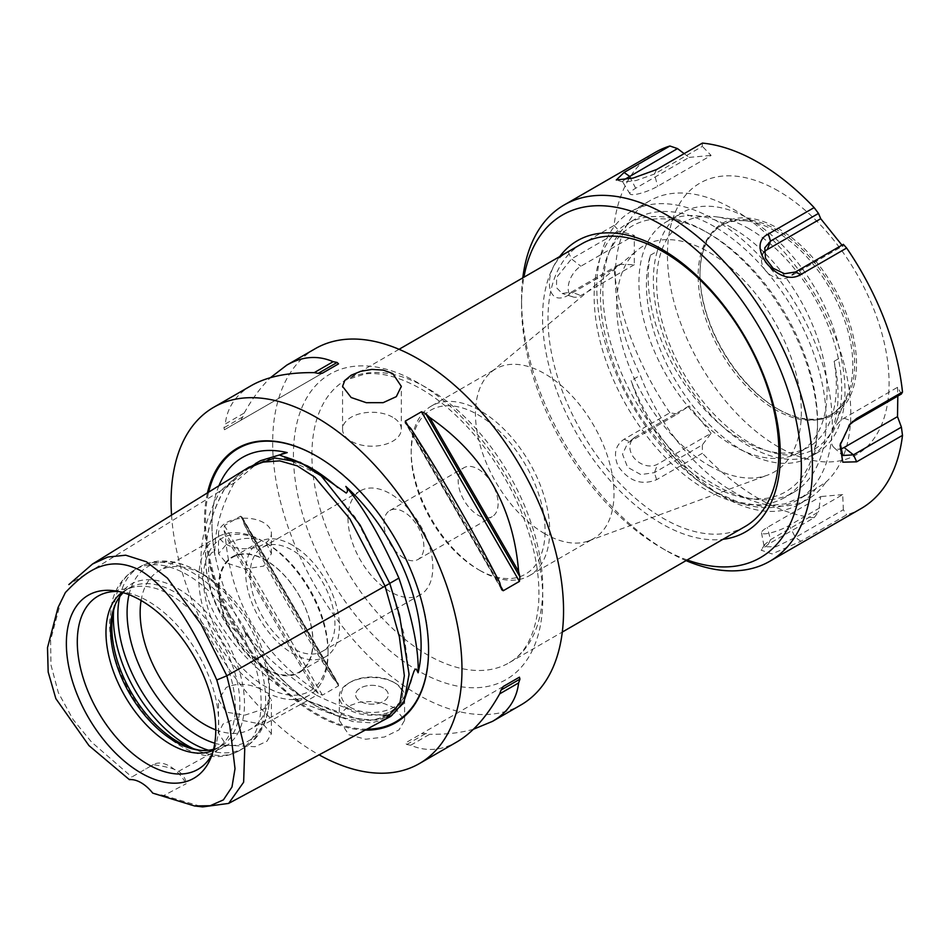 <?xml version="1.0" encoding="UTF-8"?>
<svg xmlns="http://www.w3.org/2000/svg" width="950" height="950" viewBox="0 0 950 950"><rect width="100%" height="100%" fill="white"/><g stroke="black" fill="none" stroke-linecap="round" stroke-linejoin="round"><path stroke-width="0.71" stroke-dasharray="4.75 3.56" d="M581.816 243.794A163.246 94.252 -120 0 0 548.008 318.523A163.246 94.252 -120 0 0 663.432 518.462A163.246 94.252 -120 0 0 745.061 526.549M559.716 256.548A168.126 97.066 -120 0 0 557.888 393.953A168.126 97.066 -120 0 0 661.449 523.592A168.126 97.066 -120 0 0 722.962 539.303M817.511 425.173A157.949 91.188 60 0 1 784.795 497.479A157.949 91.188 60 0 1 626.857 406.291A157.949 91.188 60 0 1 626.857 223.903A157.949 91.188 60 0 1 705.826 231.729L705.826 231.729A157.949 91.188 60 0 1 817.511 425.173L817.511 421.503A153.449 88.599 -120 0 0 709.009 233.569A153.449 88.599 -120 0 0 600.495 296.21A153.449 88.599 -120 0 0 708.997 484.156A153.449 88.599 -120 0 0 817.511 421.503M714.543 226.694A157.949 91.188 -120 0 0 635.574 218.88A157.949 91.188 -120 0 0 611.361 345.444A157.949 91.188 -120 0 0 714.543 484.619A157.949 91.188 -120 0 0 793.511 492.444A157.949 91.188 -120 0 0 817.724 365.881A157.949 91.188 -120 0 0 714.543 226.694M702.359 444.921L702.418 453.233L656.604 479.679C641.654 485.747 628.817 481.234 618.106 466.141C613.201 454.349 615.208 445.384 624.091 439.233L669.893 412.787L677.504 413.998L627.867 442.819L622.499 454.136L627.606 467.281L640.858 474.596L654.408 472.613L702.359 444.921L711.111 433.283L657.661 464.146A17.955 14.167 -144.9 0 1 634.671 458.624A17.955 14.167 -144.9 0 1 634.196 437.784A17.955 14.167 -144.9 0 1 635.669 436.786L689.118 405.935L677.504 413.998M522.797 277.863A205.687 118.762 -120 0 0 521.538 299.143A205.687 118.762 -120 0 0 666.983 551.059A205.687 118.762 -120 0 0 686.043 560.619M669.893 412.787A205.687 118.762 60 0 1 614.044 268.826L568.231 295.26C543.151 309.712 543.115 263.387 568.231 251.916L614.044 225.471A205.687 118.762 60 0 1 655.429 152.285M861.116 508.547A205.687 118.762 60 0 1 846.64 514.829L800.838 541.274L772.101 553.933L761.14 550.181L768.324 544.172L814.126 517.738A205.687 118.762 60 0 1 702.406 453.233M814.126 517.738L818.484 511.967L770.533 539.659L764.857 544.445L764.192 546.725L775.782 546.844L795.387 537.439L843.351 509.746L846.64 514.829M843.351 509.746L842.709 494.606L789.26 525.457A17.955 3.8 158.8 0 1 771.614 532.617A17.955 3.8 158.8 0 1 761.484 532.796A17.955 3.8 158.8 0 1 767.268 527.428L820.717 496.565L818.484 511.967M840.334 443.745L849.146 425.089M901.408 393.989L897.512 387.315L844.063 418.178A17.955 10.367 120 0 0 832.651 432.974A17.955 10.367 120 0 0 834.029 447.616A17.955 10.367 120 0 0 840.133 449.041M702.418 143.094L702.359 146.371L654.408 174.064L636.013 180.559L623.046 182.008L622.523 181.699L624.019 179.776M684.154 153.639L689.118 157.403L635.669 188.254A17.955 3.8 -21.2 0 0 629.992 193.907A17.955 3.8 -21.2 0 0 640.621 193.289A17.955 3.8 -21.2 0 0 657.661 186.295L711.111 155.432L702.359 146.371M764.168 252.154A17.955 14.167 35.1 0 0 762.114 255.811A17.955 14.167 35.1 0 0 769.239 274.182A17.955 14.167 35.1 0 0 789.26 276.937L842.709 246.074L843.351 244.352M711.111 433.283L689.118 405.935M842.709 494.606L820.717 496.565M897.512 387.315L897.809 396.079M842.009 245.124L842.709 246.074M689.118 157.403L711.111 155.432M619.436 264.349L634.315 264.694L634.315 235.362L619.436 231.194L571.484 258.887L556.629 277.4L556.498 287.672L562.186 293.479L571.484 292.042L619.436 264.349L614.044 268.826M614.044 225.471L619.436 231.194M778.264 190.914A156.714 90.476 -120 0 0 682.29 327.441A156.714 90.476 -120 0 0 874.238 438.259A156.714 90.476 -120 0 0 778.264 190.914M634.315 264.694L580.878 295.545A17.955 10.367 -60 0 1 573.087 296.958A17.955 10.367 -60 0 1 568.86 283.064A17.955 10.367 -60 0 1 580.878 266.226L634.315 235.362M777.337 408.714A109.381 63.151 -120 0 0 832.022 414.129A109.381 63.151 -120 0 0 848.789 326.479A109.381 63.151 -120 0 0 777.337 230.102A109.381 63.151 -120 0 0 722.653 224.687A109.381 63.151 -120 0 0 699.996 274.752A109.381 63.151 -120 0 0 777.337 408.714L778.264 409.248A110.687 63.899 60 0 1 699.996 273.683A110.687 63.899 60 0 1 778.264 228.499A110.687 63.899 60 0 1 856.532 364.064A110.687 63.899 60 0 1 778.264 409.248M775.497 231.171A109.381 63.151 -120 0 0 747.899 221.112A109.381 63.151 -120 0 0 720.801 225.744A109.381 63.151 -120 0 0 704.045 313.393A109.381 63.151 -120 0 0 775.497 409.782A109.381 63.151 -120 0 0 830.181 415.197A109.381 63.151 -120 0 0 847.744 394.048A109.381 63.151 -120 0 0 775.497 231.171M816.477 487.671A150.183 86.711 60 0 1 798.867 504.391A150.183 86.711 60 0 1 631.085 380.629L640.312 375.298A150.183 86.711 60 0 0 808.106 499.059A150.183 86.711 60 0 0 825.716 482.339L804.923 495.746L784.736 503.916L761.995 506.207L737.877 501.956L714.543 491.613C678.882 471.402 646.511 427.702 631.085 380.629M714.543 491.613A166.511 96.14 -120 0 0 797.798 499.866A166.511 96.14 -120 0 0 797.798 307.586A166.511 96.14 -120 0 0 631.287 211.458A166.511 96.14 -120 0 0 605.768 344.886A166.511 96.14 -120 0 0 714.543 491.613M650.382 255.217L657.305 251.216A133.048 76.819 60 0 1 682.646 212.444A133.048 76.819 60 0 1 749.17 219.034A133.048 76.819 60 0 1 841.047 357.295L834.112 361.297A133.048 76.819 -120 0 1 808.771 446.892A133.048 76.819 -120 0 1 697.039 400.829A133.048 76.819 -120 0 1 650.382 255.217A135.494 78.232 -120 0 0 693.262 406.469A135.494 78.232 -120 0 0 809.994 457.009A135.494 78.232 -120 0 0 834.112 361.297M733.008 228.368A133.048 76.819 60 0 1 819.933 345.61A133.048 76.819 60 0 1 799.532 452.224A133.048 76.819 60 0 1 683.466 400.734A133.048 76.819 60 0 1 643.827 250.919A133.048 76.819 60 0 1 666.496 221.777A133.048 76.819 60 0 1 733.008 228.368M657.305 251.216A135.494 78.232 -120 0 0 700.197 402.468A135.494 78.232 -120 0 0 816.917 453.008A135.494 78.232 -120 0 0 841.047 357.295M749.17 228.819A130.863 75.561 -120 0 0 716.158 216.79A130.863 75.561 -120 0 0 658.172 302.516A130.863 75.561 -120 0 0 749.17 442.522A130.863 75.561 -120 0 0 835.62 423.7A130.863 75.561 -120 0 0 749.17 228.819M687.171 559.966A197.861 114.237 60 0 1 661.438 547.865A197.861 114.237 60 0 1 521.538 305.544A197.861 114.237 60 0 1 523.925 277.21M825.716 482.339A166.511 96.14 -120 0 0 811.086 288.289A166.511 96.14 -120 0 0 649.752 200.794A166.511 96.14 -120 0 0 640.312 375.298M219.129 587.575A66.274 38.261 60 0 1 232.857 557.234A66.274 38.261 60 0 1 265.988 560.512A66.274 38.261 60 0 1 309.284 618.913A66.274 38.261 60 0 1 299.131 672.03A66.274 38.261 60 0 1 248.057 654.277A66.274 38.261 60 0 1 219.129 587.575M292.517 545.193A66.274 38.261 -120 0 0 259.386 541.916A66.274 38.261 -120 0 0 249.221 595.021A66.274 38.261 -120 0 0 292.517 653.434A66.274 38.261 -120 0 0 325.66 656.711A66.274 38.261 -120 0 0 335.813 603.606A66.274 38.261 -120 0 0 292.517 545.193M250.099 574.821A59.993 34.639 -120 0 0 276.284 635.194A59.993 34.639 -120 0 0 322.513 651.273A59.993 34.639 -120 0 0 322.513 581.994A59.993 34.639 -120 0 0 262.521 547.354A59.993 34.639 -120 0 0 250.099 574.821M350.241 707.275A30.685 17.718 0 0 0 393.644 707.287A30.685 17.718 0 0 0 393.644 682.219A30.685 17.718 0 0 0 350.241 682.219A30.685 17.718 0 0 0 350.241 707.275M395.022 683.026L395.022 683.026A32.644 18.846 180 0 1 404.581 696.35A32.644 18.846 180 0 1 384.429 713.771A32.644 18.846 180 0 1 348.852 709.686A32.644 18.846 180 0 1 339.293 696.35A32.644 18.846 180 0 1 348.852 683.026A32.644 18.846 180 0 1 395.022 683.026L393.644 682.219M383.479 688.085A16.328 9.429 0 0 0 365.691 686.043A16.328 9.429 0 0 0 355.609 694.747A16.328 9.429 0 0 0 371.937 704.176A16.328 9.429 0 0 0 388.265 694.747A16.328 9.429 0 0 0 383.479 688.085A16.328 9.429 0 0 0 365.691 686.043A16.328 9.429 0 0 0 355.609 694.747A16.328 9.429 0 0 0 360.394 701.409A16.328 9.429 0 0 0 378.183 703.451A16.328 9.429 0 0 0 388.265 694.747A16.328 9.429 0 0 0 383.479 688.085M395.022 708.082L384.418 703.677L371.937 701.504L359.456 702.181L348.852 705.957L341.774 712.381L339.293 720.349L348.852 734.742L365.667 739.242L384.418 737.01L399.024 729.873L404.581 720.349L395.022 708.082M392.718 417.24A29.379 16.969 0 0 0 360.691 413.559A29.379 16.969 0 0 0 342.558 429.234A29.379 16.969 0 0 0 351.156 441.228A29.379 16.969 0 0 0 383.183 444.909A29.379 16.969 0 0 0 401.327 429.234A29.379 16.969 0 0 0 392.718 417.24M480.451 570.796A97.945 56.549 60 0 1 480.439 570.796A97.945 56.549 60 0 1 411.184 450.834A97.945 56.549 60 0 1 431.466 405.994A97.945 56.549 60 0 1 480.451 410.839A97.945 56.549 60 0 1 544.433 497.159A97.945 56.549 60 0 1 529.423 575.641A97.945 56.549 60 0 1 480.451 570.796L478.135 569.454A94.679 54.661 -120 0 0 545.086 530.801A94.679 54.661 -120 0 0 478.135 414.841A94.679 54.661 -120 0 0 411.184 453.494A94.679 54.661 -120 0 0 478.135 569.454M544.73 533.674A97.945 56.549 60 0 1 482.137 451.808A97.945 56.549 60 0 1 491.138 372.103A97.945 56.549 60 0 1 495.758 368.873A97.945 56.549 60 0 1 544.73 373.73A97.945 56.549 60 0 1 608.724 460.037A97.945 56.549 60 0 1 593.702 538.531A97.945 56.549 60 0 1 588.596 540.918A97.945 56.549 60 0 1 544.73 533.674M478.135 515.197A28.227 16.304 -120 0 0 492.254 516.598A28.227 16.304 -120 0 0 492.254 484.001A28.227 16.304 -120 0 0 464.016 467.697A28.227 16.304 -120 0 0 459.693 490.319A28.227 16.304 -120 0 0 478.135 515.197M403.904 558.054A28.227 16.304 60 0 1 383.942 523.486A28.227 16.304 60 0 1 389.785 510.554A28.227 16.304 60 0 1 418.024 526.858A28.227 16.304 60 0 1 418.024 559.455A28.227 16.304 60 0 1 403.904 558.054M709.009 465.488A130.601 75.406 -120 0 0 767.493 475.142A130.601 75.406 -120 0 0 795.969 373.219A130.601 75.406 -120 0 0 709.009 252.225A130.601 75.406 -120 0 0 637.533 250.064A130.601 75.406 -120 0 0 625.551 356.333A130.601 75.406 -120 0 0 709.009 465.488M115.544 603.915A93.812 54.162 60 0 1 116.197 602.229A93.812 54.162 60 0 1 178.161 588.739A93.812 54.162 60 0 1 243.402 689.106A93.812 54.162 60 0 1 201.828 750.547A93.812 54.162 60 0 1 200.046 750.274M129.034 594.664A100.653 58.116 60 0 1 198.265 571.556L204.784 575.32A91.414 52.784 -120 0 0 159.078 570.796A91.414 52.784 -120 0 0 141.087 600.495M215.769 729.861A91.414 52.784 -120 0 0 250.503 729.137A91.414 52.784 -120 0 0 269.432 687.289A91.414 52.784 -120 0 0 204.796 575.32A91.414 52.784 -120 0 0 204.784 575.32L198.265 571.556A100.653 58.116 60 0 1 269.432 694.83A100.653 58.116 60 0 1 214.795 743.221M118.702 591.529A99.987 57.736 60 0 1 122.764 591.921A99.987 57.736 60 0 1 147.998 601.112A99.987 57.736 60 0 1 214.047 750.025A99.987 57.736 60 0 1 212.349 753.742M213.322 750.381A91.414 52.784 -120 0 0 216.327 748.861A91.414 52.784 -120 0 0 224.164 742.425A91.414 52.784 -120 0 0 227.715 667.66A91.414 52.784 -120 0 0 170.62 595.044A91.414 52.784 -120 0 0 134.401 586.957A91.414 52.784 -120 0 0 124.913 590.52A91.414 52.784 -120 0 0 122.087 592.361M123.215 592.681A91.414 52.784 60 0 1 129.532 587.86A91.414 52.784 60 0 1 175.239 592.384A91.414 52.784 60 0 1 234.959 672.944A91.414 52.784 60 0 1 220.946 746.201A91.414 52.784 60 0 1 213.607 749.253M218.441 587.468A66.892 38.618 -120 0 0 289.394 675.735A66.892 38.618 -120 0 0 289.394 581.127A66.892 38.618 -120 0 0 218.441 587.468M328.071 650.762A88.148 50.896 60 0 1 234.567 659.11A88.148 50.896 60 0 1 234.567 534.446A88.148 50.896 60 0 1 328.071 650.762L328.071 653.434A91.414 52.784 -120 0 0 266.356 543.234L260.502 539.849A91.414 52.784 -120 0 0 217.716 536.94A91.414 52.784 -120 0 0 198.787 578.788A91.414 52.784 -120 0 0 260.502 688.988L266.356 692.372A91.414 52.784 -120 0 0 309.142 695.281A91.414 52.784 -120 0 0 328.071 653.434M347.985 518.308A59.993 34.639 -120 0 0 374.169 578.681A59.993 34.639 -120 0 0 420.411 594.759A59.993 34.639 -120 0 0 432.832 567.293A59.993 34.639 -120 0 0 406.647 506.908A59.993 34.639 -120 0 0 360.406 490.841A59.993 34.639 -120 0 0 347.985 518.308M260.502 688.988C248.377 683.371 236.966 682.848 226.254 687.432L218.512 699.841L226.266 712.215L244.969 715.101L263.661 709.021L271.403 699.841L266.356 692.372M266.356 543.234L271.403 553.707L263.661 566.117L244.969 568.979L226.266 562.923L218.512 553.707L226.254 544.528C236.966 538.389 248.377 536.833 260.502 539.849M263.661 724.672L234.876 718.924L222.989 724.043L218.512 733.044L226.254 745.18L255.087 746.724L266.962 741.238L271.403 733.828L263.661 724.672L307.289 700.756L349.208 717.191L371.129 720.504L390.889 716.288M263.661 522.666A26.446 15.271 0 0 0 234.84 519.365A26.446 15.271 0 0 0 218.512 533.472A26.446 15.271 0 0 0 226.254 544.267A26.446 15.271 0 0 0 255.075 547.568A26.446 15.271 0 0 0 271.403 533.472A26.446 15.271 0 0 0 263.661 522.666M226.254 745.18L178.576 771.317C174.408 768.74 165.953 766.531 153.211 764.679L131.824 777.017L129.39 779.641M61.311 599.949L50.599 640.098L50.956 664.869L58.342 692.669L73.055 719.494L91.604 742.116L131.836 777.017M244.625 469.858L220.305 490.972L68.839 584.571M178.576 771.317C183.089 774.44 185.618 778.572 186.188 783.726A32.644 18.846 -120 0 0 153.377 764.572A32.644 18.846 -120 0 0 153.211 764.679M152.76 793.131L163.839 795.494L186.188 783.714M163.839 795.494L202.623 806.906M403.049 703.926L392.73 715.065L384.655 717.594L382.636 716.241L388.835 714.447A147.903 85.393 60 0 1 340.005 716.692A147.903 85.393 60 0 1 316.528 706.218A147.903 85.393 60 0 1 244.197 630.907C246.81 635.788 246.382 637.854 242.927 637.106L236.301 631.904C215.733 611.515 206.649 588.086 209.036 561.652C208.798 553.458 214.261 548.447 214.949 555.513A147.903 85.393 60 0 1 214.617 499.498A147.903 85.393 60 0 1 218.904 485.782M244.197 630.907C261.048 653.018 285.154 674.476 316.528 695.281L307.289 700.613C209.998 636.084 182.542 565.309 224.924 488.3L251.204 466.022L268.517 459.111L285.819 458.375L320.435 475.392L355.051 517.073L389.666 583.431L403.881 633.579L408.951 672.339L404.854 699.722L391.602 715.706L377.091 720.1L358.197 719.055L307.289 700.613M260.442 460.691L234.163 482.968L224.924 488.3M234.163 482.968C220.495 507.799 214.094 531.988 214.949 555.513M316.528 695.281C347.878 710.695 371.984 717.084 388.835 714.447M249.066 467.115L239.507 473.979L224.829 488.181C182.424 565.274 209.914 636.132 307.289 700.756M386.187 718.818L371.664 722.843L352.913 721.596L302.682 703.285C205.378 638.744 177.923 567.969 220.305 490.972L224.829 488.181M365.216 730.075A158.448 91.473 60 0 1 204.487 520.766A158.448 91.473 60 0 1 207.468 492.86M171.546 515.102A205.687 118.762 -120 0 0 319.081 754.846M410.709 428.343L499.688 582.445M410.709 745.216L429.649 734.291A205.687 118.762 60 0 1 425.707 733.543L421.491 733.721L405.329 743.043L406.778 744.467A205.687 118.762 -120 0 0 410.709 745.216C426.016 751.83 441.465 750.702 457.057 741.831M503.262 686.494L421.491 733.721M473.433 729.256C460.821 732.842 446.215 734.516 429.649 734.291M314.236 689.522A205.687 118.762 -120 0 0 318.167 693.322L322.383 695.163L338.544 685.829L338.497 684.083L337.096 682.385A205.687 118.762 60 0 1 333.165 678.585L244.186 524.483A205.687 118.762 60 0 1 242.868 519.175L242.096 517.121L240.611 516.194L224.449 525.528L223.939 530.1A205.687 118.762 -120 0 0 225.257 535.408C230.577 600.839 260.229 652.199 314.236 689.522L225.257 535.408M333.165 678.585C301.043 628.639 271.391 577.268 244.186 524.483M240.611 420.423L242.868 416.86A205.687 118.762 60 0 1 244.186 413.072L225.257 424.009A205.687 118.762 -120 0 0 223.939 427.785L224.449 429.756L338.544 363.874M224.449 429.756L322.383 373.207L224.449 429.756M251.37 385.558C235.885 394.63 227.192 407.443 225.257 424.009M244.186 413.072C252.284 398.608 261.036 386.804 270.441 377.673M315.269 348.674A205.687 118.762 -120 0 0 272.662 442.831A205.687 118.762 -120 0 0 362.449 649.836A205.687 118.762 -120 0 0 520.956 704.936M656.604 479.679L654.408 472.613L657.661 464.146M624.091 439.233L629.541 441.679L635.669 436.786M800.838 541.274L795.387 537.439L789.26 525.457M768.324 544.172L770.533 539.659L767.268 527.428M844.063 418.178L853.456 421.681M656.604 169.539L654.408 174.064L657.661 186.295M635.669 188.254L630.729 178.6M795.387 272.033L789.26 276.937M568.231 295.26L571.484 292.042L580.878 295.545M568.231 251.916L571.484 258.887L580.878 266.226M542.783 588.121A163.246 94.252 -120 0 0 427.346 388.182A163.246 94.252 -120 0 0 345.717 380.095A163.246 94.252 -120 0 0 311.909 454.824A163.246 94.252 -120 0 0 383.171 619.115A163.246 94.252 -120 0 0 508.974 662.851A163.246 94.252 -120 0 0 542.783 588.121M113.632 610.351A104.476 60.325 60 0 1 135.007 569.608A104.476 60.325 60 0 1 187.245 574.786A104.476 60.325 60 0 1 255.502 666.852A104.476 60.325 60 0 1 239.483 750.571A104.476 60.325 60 0 1 193.515 748.707M119.759 596.683A104.476 60.325 60 0 1 139.496 567.019A104.476 60.325 60 0 1 191.734 572.197A104.476 60.325 60 0 1 259.979 664.264A104.476 60.325 60 0 1 243.972 747.982A104.476 60.325 60 0 1 208.418 750.239M236.301 631.904A148.509 85.737 60 0 1 209.036 561.652M411.956 678.763A148.509 85.737 60 0 1 384.655 717.594M283.183 456.083A148.509 85.737 60 0 1 310.496 467.685C300.426 461.89 290.676 457.9 281.271 455.715M366.914 729.161A157.748 91.069 60 0 1 317.027 713.961A157.748 91.069 60 0 1 205.485 520.766A157.748 91.069 60 0 1 208.644 492.136M316.777 456.226A157.748 91.069 60 0 1 317.027 456.368A157.748 91.069 60 0 1 428.569 649.562A157.748 91.069 60 0 1 428.569 649.847M407.978 425.683L500.614 586.138M406.778 424.543L501.006 587.753M406.778 744.467L425.707 733.543M337.096 682.385L242.868 519.175M338.544 685.829L240.611 516.194M322.383 695.163L224.449 525.528M318.167 693.322L223.939 530.1M242.868 416.86L223.939 427.785M418.107 382.85A176.308 101.793 -120 0 0 293.443 454.824A176.308 101.793 -120 0 0 418.107 670.759A176.308 101.793 -120 0 0 542.783 598.785A176.308 101.793 -120 0 0 418.107 382.85M635.574 218.88L626.857 223.903M793.511 492.444L784.795 497.479M764.857 544.445L761.14 550.181M840.536 442.474L840.049 445.218M848.303 425.98L850.072 423.997M623.046 182.008L616.277 179.989M634.196 437.784L627.867 442.819M761.484 532.796L764.18 546.725M834.029 447.616L842.745 455.537M762.114 255.811L764.619 248.389M629.992 193.907L622.535 181.699M573.087 296.958L562.186 293.479M699.996 274.752L699.996 273.683M722.653 224.687L720.801 225.744M832.022 414.129L830.181 415.197M798.867 504.391L808.106 499.059M799.532 452.224L808.771 446.892M666.496 221.777L682.646 212.444M816.917 453.008L809.994 457.009M649.752 200.794L631.287 211.458M804.923 495.746L797.798 499.866M747.899 221.112L716.158 216.79M847.744 394.048L835.62 423.7M661.438 547.865L666.983 551.059M521.538 305.544L521.538 299.143M259.386 541.916L232.857 557.234M325.66 656.711L299.131 672.03M350.241 682.219L348.852 683.026M404.581 720.349L404.581 696.35M339.293 720.349L339.293 696.35M401.327 429.234L401.327 386.377M342.558 429.234L342.558 386.377M411.184 453.494L411.184 450.834M529.423 575.641L593.702 538.531M431.466 405.994L495.758 368.873M418.024 559.455L492.254 516.598M389.785 510.554L464.016 467.697M588.596 540.918L767.493 475.142M491.138 372.103L637.533 250.064M709.009 233.569L705.826 231.729M399.059 349.303L345.717 380.095L365.204 373.92C381.354 372.115 399.891 377.079 420.814 388.823C461.296 411.671 502.348 462.353 522.844 515.814C535.337 548.352 540.55 578.063 538.496 604.972C535.408 634.256 525.564 653.553 508.974 662.851L562.305 632.059M198.265 571.556C186.2 564.526 174.183 561.011 162.189 560.999C153.971 561.082 146.407 563.089 139.496 567.019L135.007 569.608C119.985 578.894 114.392 592.491 112.171 601.421L109.547 622.107C109.511 636.31 112.266 651.082 117.8 666.401C131.421 701.943 152.392 728.496 180.714 746.047C192.66 753.006 204.571 756.521 216.458 756.604C224.794 756.568 232.465 754.561 239.483 750.571L243.972 747.982C250.848 743.945 256.381 738.387 260.573 731.286C266.534 720.908 269.491 708.759 269.432 694.83L269.432 687.289M122.764 591.921L114.416 590.781M214.047 750.025L210.852 757.827M134.401 586.957L108.383 592.254M224.164 742.425L206.554 762.316M198.301 750.072L201.828 750.547M114.855 605.53L116.197 602.229M129.532 587.86L124.913 590.52M220.946 746.201L216.327 748.861M360.406 490.841L262.521 547.354M420.411 594.759L322.513 651.273M217.716 536.94L159.078 570.796M309.142 695.281L250.503 729.137M271.403 733.828L271.403 699.841M218.512 733.044L218.512 699.841M271.403 553.707L271.403 533.472M218.512 553.707L218.512 533.472M153.377 764.572L145.73 768.989M255.324 463.647L251.204 466.022M392.73 715.065L391.602 715.706M214.617 499.498C209.534 522.892 211.921 550.086 221.789 581.067C238.224 632.771 277.436 684.154 317.027 706.42L340.005 716.692M382.636 716.241C397.409 709.781 407.407 696.303 412.621 675.806M428.569 650.133L428.569 649.562C429.887 580.747 376.841 489.262 317.027 456.368L316.528 456.083M501.731 589.724L405.424 422.916M242.096 517.121L338.497 684.083"/><path stroke-width="1.43" d="M562.305 632.059L745.061 526.549A163.246 94.252 -120 0 0 745.061 338.046A163.246 94.252 -120 0 0 581.816 243.794L399.059 349.303M722.962 539.303A168.126 97.066 -120 0 0 745.512 337.784A168.126 97.066 -120 0 0 559.716 256.548M686.043 560.619A205.687 118.762 -120 0 0 769.832 561.248A205.687 118.762 -120 0 0 801.361 396.423A205.687 118.762 -120 0 0 666.983 215.175A205.687 118.762 -120 0 0 564.146 204.986A205.687 118.762 -120 0 0 522.797 277.863M564.146 204.986L655.429 152.285A205.687 118.762 60 0 1 669.893 146.003L624.091 172.449L616.277 179.989L633.163 178.066L656.604 169.539L702.406 143.094A205.687 118.762 60 0 1 758.266 162.462A205.687 118.762 60 0 1 814.126 207.599L768.324 234.044C744.064 245.433 778.822 288.658 800.838 274.491L846.64 248.045A205.687 118.762 60 0 1 902.5 392.006L856.698 418.451L850.072 423.997L840.049 445.218L842.804 462.187L856.698 461.807L902.5 435.361A205.687 118.762 60 0 1 861.116 508.547L769.832 561.248M849.146 425.089L853.456 421.681L901.408 393.989L902.5 392.006M902.5 435.361L901.408 427.144L853.456 454.836L842.757 455.525L840.334 443.745M846.64 248.045L843.351 244.352L795.387 272.033L784.51 273.707L773.122 268.268L765.498 258.341L764.774 247.879L770.533 241.11L818.484 213.417L814.126 207.599M818.484 213.417L820.717 218.714L767.268 249.577A17.955 14.167 35.1 0 0 764.168 252.154M624.019 179.776L677.504 148.592L669.893 146.003M677.504 148.592L684.154 153.639M840.133 449.041A17.955 10.367 120 0 0 844.063 447.497L897.512 416.634L901.408 427.144M897.809 396.079L897.512 416.634M820.717 218.714L842.709 246.074M523.925 277.21A197.861 114.237 60 0 1 661.449 224.77A197.861 114.237 60 0 1 800.755 451.832A197.861 114.237 60 0 1 687.171 559.966M351.156 397.516L342.558 386.377L344.791 380.499L351.156 375.238L360.703 371.308L371.937 369.407L383.171 370.096L392.718 373.516L401.327 386.377L396.316 396.637L383.171 402.657L366.296 402.693L351.156 397.516M200.046 750.274A93.812 54.162 60 0 1 178.161 741.926A93.812 54.162 60 0 1 115.544 603.915M141.075 600.495A105.652 60.99 60 0 1 210.852 757.827A105.652 60.99 60 0 1 141.075 773.015A105.652 60.99 60 0 1 67.604 659.989A105.652 60.99 60 0 1 114.416 590.781A105.652 60.99 60 0 1 141.075 600.495A91.414 52.784 -120 0 0 140.149 612.643A91.414 52.784 -120 0 0 204.784 724.613A91.414 52.784 -120 0 0 215.769 729.861M212.349 753.742A99.987 57.736 60 0 1 206.554 762.316A99.987 57.736 60 0 1 147.998 764.394A99.987 57.736 60 0 1 80.394 667.648A99.987 57.736 60 0 1 108.383 592.254A99.987 57.736 60 0 1 118.702 591.529M122.087 592.361A91.414 52.784 -120 0 0 105.972 632.367A91.414 52.784 -120 0 0 170.62 744.337A91.414 52.784 -120 0 0 213.322 750.381M213.607 749.253A91.414 52.784 60 0 1 198.301 750.072A91.414 52.784 60 0 1 175.239 741.665A91.414 52.784 60 0 1 110.592 629.707A91.414 52.784 60 0 1 114.855 605.53A91.414 52.784 60 0 1 123.215 592.681M65.372 592.562L58.057 607.501L65.372 592.562C83.541 573.503 106.911 552.793 141.075 570.855C175.227 592.242 198.598 639.932 216.778 679.986L229.781 725.432L235.018 768.693L231.978 787.016L223.416 799.864L210.188 805.731L194.465 805.944L152.76 793.131A32.644 18.846 60 0 0 129.39 779.641L88.956 745.596L55.848 698.63L48.177 672.018L47.5 647.686L58.057 607.501M194.465 805.944L202.623 806.906L228.653 803.415L243.639 782.206L244.732 748.897L226.836 675.794L201.341 624.732L167.449 578.134L146.478 561.806L125.744 555.204L107.789 557.044L92.518 564.027L68.839 584.571M216.778 679.986L226.836 675.794L389.773 583.419L360.062 524.958L321.409 476.081L300.212 462.317L274.906 457.971L249.066 467.115L244.542 469.918L262.117 462.199L279.68 460.857L297.243 465.856L314.806 477.209L349.933 518.949L385.047 586.091L399.368 636.738L404.344 675.735L399.95 703.095L386.199 718.818L228.653 803.415M218.904 485.782A147.903 85.393 60 0 1 287.233 452.616L281.675 453.946L280.001 455.216L307.456 465.928L346.239 493.05C347.973 491.601 347.843 489.392 345.824 486.436A147.903 85.393 60 0 1 418.119 672.778L416.29 669.097L415.019 669.465L413.974 671.282L403.049 703.926M287.233 452.616L260.442 460.691L255.324 463.647M418.119 672.778C418.962 650.239 412.561 618.676 398.905 578.099L389.749 583.371M398.905 578.099C381.211 537.878 363.517 507.324 345.824 486.436M386.199 718.818L390.889 716.288L404.106 701.824L409.082 674.262L399.463 615.125L389.773 583.419M207.468 492.86A158.448 91.473 60 0 1 316.528 456.083A158.448 91.473 60 0 1 428.569 650.133A158.448 91.473 60 0 1 365.216 730.075M319.081 754.846A205.687 118.762 -120 0 0 419.378 763.586A205.687 118.762 -120 0 0 461.973 669.429A205.687 118.762 -120 0 0 372.186 462.424A205.687 118.762 -120 0 0 213.679 407.312A205.687 118.762 -120 0 0 171.083 501.481A205.687 118.762 -120 0 0 171.546 515.102M518.617 571.508A205.687 118.762 60 0 1 519.935 576.828L519.424 581.4L503.262 590.734L501.778 589.808L501.006 587.753A205.687 118.762 -120 0 0 499.688 582.445C472.483 529.649 442.831 478.289 410.709 428.343A205.687 118.762 -120 0 0 406.778 424.543L405.377 422.845L405.329 421.088L421.491 411.766L425.707 413.606A205.687 118.762 60 0 1 429.649 417.406L518.617 571.508C513.297 506.089 483.645 454.718 429.649 417.406M519.424 677.172L519.935 679.131A205.687 118.762 60 0 1 518.617 682.919L499.688 693.856A205.687 118.762 -120 0 0 501.006 690.068L503.262 686.494L519.424 677.172L503.239 686.518M419.378 763.586L457.057 741.831C472.625 732.699 486.839 716.716 499.688 693.856M518.617 682.919C516.693 699.473 507.989 712.286 492.516 721.359L473.433 729.256M333.165 361.701A205.687 118.762 60 0 1 337.096 362.449L338.544 363.874L322.383 373.207L318.167 373.386A205.687 118.762 -120 0 0 314.236 372.637L333.165 361.701C317.858 355.098 302.409 356.226 286.817 365.097L270.441 377.673M314.236 372.637C288.004 372.329 267.057 376.639 251.37 385.558L213.679 407.312M492.516 721.359L520.956 704.936A205.687 118.762 -120 0 0 563.552 610.779A205.687 118.762 -120 0 0 473.777 403.774A205.687 118.762 -120 0 0 315.269 348.674L286.817 365.097M856.698 418.451L853.456 421.681M856.698 461.807L853.456 454.836L844.063 447.497M768.324 234.044L770.533 241.11L767.268 249.577M800.838 274.491L795.387 272.033M624.091 172.449L629.541 176.284L630.729 178.6M193.515 748.707A104.476 60.325 60 0 1 187.245 745.406A104.476 60.325 60 0 1 113.632 610.351M208.418 750.239A104.476 60.325 60 0 1 191.734 742.817A104.476 60.325 60 0 1 119.759 596.683M214.795 743.221A100.653 58.116 60 0 1 198.265 735.918A100.653 58.116 60 0 1 129.034 594.664M307.456 465.928L310.496 467.685A148.509 85.737 60 0 1 337.796 487.611M208.644 492.136A157.748 91.069 60 0 1 316.777 456.226M428.569 649.847A157.748 91.069 60 0 1 366.914 729.161M425.707 413.606L519.935 576.828M421.491 411.766L519.424 581.4M405.329 421.088L407.978 425.683M500.614 586.138L503.262 590.734M519.935 679.131L501.006 690.068M318.167 373.386L337.096 362.449M92.518 564.027L244.554 469.906"/></g></svg>
